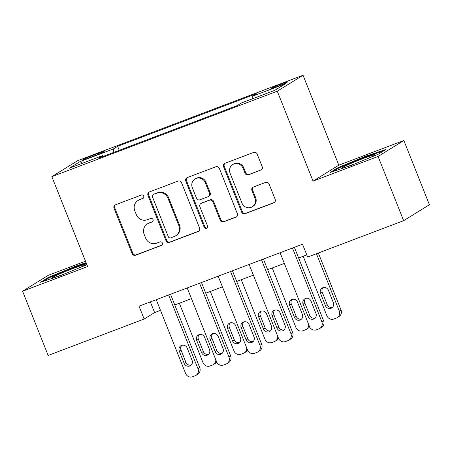 <?xml version="1.0" encoding="UTF-8"?>
<svg xmlns="http://www.w3.org/2000/svg" width="452" height="452" viewBox="0 0 452 452"><rect width="100%" height="100%" fill="white"/><g stroke="black" fill="none" stroke-linecap="round" stroke-linejoin="round"><path stroke-width="0.68" d="M143.708 196.14A1.904 1.819 -121.7 0 0 141.301 195.021L115.469 204.812A2.718 2.599 -121.7 0 0 114.04 208.253L132.103 253.64A2.718 2.599 -121.7 0 0 135.538 255.244L161.37 245.447A1.904 1.819 -121.7 0 0 162.37 243.04A1.904 1.819 -121.7 0 0 159.968 241.916L156.624 243.187A8.695 8.305 -121.7 0 1 145.629 238.068L144.126 234.283A8.695 8.305 -121.7 0 1 147.329 223.938A8.695 8.305 -121.7 0 1 148.697 223.265L152.036 222A1.904 1.819 -121.7 0 0 153.036 219.587A1.904 1.819 -121.7 0 0 150.635 218.469L147.29 219.734A8.695 8.305 -121.7 0 1 136.301 214.615L134.792 210.835A8.695 8.305 -121.7 0 1 138.001 200.49A8.695 8.305 -121.7 0 1 139.363 199.818L142.708 198.547A1.904 1.819 -121.7 0 0 143.708 196.14M281.477 83.846A8.859 0.48 -21.7 0 0 271.019 88.502A8.859 0.48 -21.7 0 0 277.019 86.603A8.859 0.48 -21.7 0 0 287.483 81.948A8.859 0.48 -21.7 0 0 281.477 83.846M260.776 170.189A2.718 2.599 -121.7 0 0 262.205 166.743L257.137 154.013A2.718 2.599 -121.7 0 0 253.702 152.409L225.006 163.285A2.718 2.599 -121.7 0 0 223.582 166.732L241.639 212.118A2.718 2.599 -121.7 0 0 245.074 213.717L273.771 202.841A2.718 2.599 -121.7 0 0 275.195 199.4L269.076 184.015A2.718 2.599 -121.7 0 0 265.64 182.416L253.363 187.071A2.718 2.599 -121.7 0 0 251.933 190.518L254.968 198.145A7.272 6.944 -121.7 0 1 252.289 206.79A7.272 6.944 -121.7 0 1 241.961 203.072L230.068 173.195A7.272 6.944 -121.7 0 1 232.752 164.545A7.272 6.944 -121.7 0 1 243.08 168.263L245.057 173.24A2.718 2.599 -121.7 0 0 248.493 174.845L261.471 169.76A2.718 2.599 -121.7 0 0 261.533 169.732M313.055 181.105L378.081 156.454L403.636 220.678L429.4 204.739L403.845 140.515L338.814 165.166L303.038 75.258L277.274 91.191L313.055 181.105L338.814 165.166M85.49 261.194L48.364 275.268L22.6 291.207L87.626 266.556L51.844 176.647L277.274 91.191M22.6 291.207L48.155 355.43L144.148 319.039L154.595 312.581L160.488 310.343M403.636 220.678L307.642 257.064L302.535 244.221L139.035 306.196L144.148 319.039M181.512 182.676A2.718 2.599 -121.7 0 0 178.077 181.077L149.386 191.953A2.718 2.599 -121.7 0 0 147.957 195.4L166.02 240.786A2.718 2.599 -121.7 0 0 169.455 242.385L198.145 231.509A2.718 2.599 -121.7 0 0 199.575 228.062L181.512 182.676M187.196 177.619L215.892 166.743A2.718 2.599 -121.7 0 1 219.322 168.342L237.385 213.734A2.718 2.599 -121.7 0 1 235.961 217.175L223.678 221.83A2.718 2.599 -121.7 0 1 220.243 220.231L212.92 201.824A2.718 2.599 -121.7 0 0 209.485 200.225L201.338 203.31A2.718 2.599 -121.7 0 0 199.908 206.756L207.536 225.915A1.904 1.819 -121.7 0 1 206.835 228.181A1.904 1.819 -121.7 0 1 204.134 227.209L185.772 181.066A2.718 2.599 -121.7 0 1 187.196 177.619M88.575 158.019L94.027 155.957A8.582 0.463 -21.7 0 0 104.158 151.448A8.582 0.463 -21.7 0 0 98.344 153.284L92.892 155.352A8.582 0.463 -21.7 0 0 82.761 159.861A8.582 0.463 -21.7 0 0 88.575 158.019M303.038 75.258L77.608 160.709L51.844 176.647M103.338 156.335L102.717 155.561L98.508 158.166L237.227 105.582L241.441 102.977L274.884 90.298L285.607 83.665L252.165 96.344L256.38 93.733L117.656 146.324L113.441 148.928L113.814 152.364M102.717 155.561L69.275 168.24L79.998 161.607L113.441 148.928M378.081 156.454L403.845 140.515M174.76 304.936L191.456 298.608M205.728 293.195L222.418 286.867M236.69 281.46L253.386 275.132M267.657 269.72L284.348 263.392M298.619 257.985L306.778 254.888M150.346 301.908L154.595 312.581M119.238 150.307L117.656 146.324M252.431 98.807L252.165 96.344M82.304 163.302L79.998 161.607M86.078 262.663L76.066 265.996L48.279 277.46L40.522 282.257L60.545 275.596L86.897 264.725M385.923 149.465L365.9 156.126L338.113 167.59L330.356 172.393L350.379 165.726L378.166 154.268L385.923 149.465M48.539 278.116L48.279 277.46M76.292 266.573L76.066 265.996M338.373 168.246L338.113 167.59M366.126 156.703L365.9 156.126M143.324 198.145L140.058 199.383A8.695 8.305 -121.7 0 0 138.696 200.055L138.001 200.49M147.329 223.938L148.03 223.508A8.695 8.305 -121.7 0 1 149.392 222.836L152.657 221.599M115.407 204.835A2.718 2.599 -121.7 0 0 114.735 207.824L132.798 253.21A2.718 2.599 -121.7 0 0 136.233 254.809L161.991 245.046M149.324 191.976A2.718 2.599 -121.7 0 0 148.657 194.965L166.715 240.351A2.718 2.599 -121.7 0 0 170.15 241.956L198.846 231.079A2.718 2.599 -121.7 0 0 198.903 231.051M153.465 194.467A1.904 1.819 -121.7 0 0 152.465 196.88L168.319 236.718A1.904 1.819 -121.7 0 0 170.726 237.842L174.252 236.503A8.695 8.305 -121.7 0 0 175.613 235.831A8.695 8.305 -121.7 0 0 178.822 225.486L167.986 198.253A8.695 8.305 -121.7 0 0 156.991 193.134L154.16 194.038A1.904 1.819 -121.7 0 0 153.866 194.185L153.166 194.614M175.613 235.831L176.314 235.402A8.695 8.305 -121.7 0 0 179.517 225.056L178.822 225.486M154.16 194.038L157.686 192.705A8.695 8.305 -121.7 0 1 168.681 197.823L179.517 225.056M200.914 203.519L201.609 203.089A2.718 2.599 -121.7 0 1 202.033 202.88L210.18 199.79A2.718 2.599 -121.7 0 1 213.615 201.394L220.938 219.796A2.718 2.599 -121.7 0 0 224.373 221.401L236.656 216.745A2.718 2.599 -121.7 0 0 236.712 216.723M187.139 177.642A2.718 2.599 -121.7 0 0 186.467 180.63L204.829 226.78A1.904 1.819 -121.7 0 0 207.157 227.921M205.315 182.721A7.272 6.944 -121.7 0 0 194.987 179.003A7.272 6.944 -121.7 0 0 192.309 187.653L196.496 198.179A2.718 2.599 -121.7 0 0 199.931 199.778L208.078 196.693A2.718 2.599 -121.7 0 0 209.508 193.247L205.315 182.721L206.016 182.292A7.272 6.944 -121.7 0 0 195.688 178.574L194.987 179.003M208.508 196.484L209.203 196.049A2.718 2.599 -121.7 0 0 210.203 192.818L209.508 193.247M206.016 182.292L210.203 192.818M232.752 164.545L233.447 164.116A7.272 6.944 -121.7 0 1 243.775 167.833L245.758 172.811A2.718 2.599 -121.7 0 0 249.193 174.41L261.471 169.76M252.289 206.79L252.984 206.361A7.272 6.944 -121.7 0 0 255.662 197.71L254.968 198.145M253.301 187.094A2.718 2.599 -121.7 0 0 252.628 190.083L255.662 197.71M224.949 163.313A2.718 2.599 -121.7 0 0 224.277 166.302L242.34 211.689A2.718 2.599 -121.7 0 0 245.775 213.287L274.466 202.411A2.718 2.599 -121.7 0 0 274.528 202.389M215.807 359.798A5.537 5.288 -121.7 0 1 212.502 365.035L210.022 365.973A5.537 5.288 -121.7 0 1 203.021 362.713L179.337 303.202M199.236 334.593A4.43 4.232 -121.7 0 0 198.405 339.215L203.315 351.543A4.43 4.232 -121.7 0 0 208.666 354.238M216.689 361.995A5.537 5.288 58.3 0 1 215.107 363.532L213.367 364.606M209.502 349.616L204.592 337.288A4.43 4.232 -121.7 0 0 198.298 335.022A4.43 4.232 -121.7 0 0 196.665 340.294L201.575 352.622A4.43 4.232 -121.7 0 0 207.869 354.888A4.43 4.232 -121.7 0 0 209.502 349.616M168.63 294.981L198.004 368.787A5.537 5.288 -121.7 0 1 195.094 375.804L192.614 376.742A5.537 5.288 -121.7 0 1 185.614 373.482L156.245 299.676M195.959 375.375L197.699 374.301A5.537 5.288 58.3 0 0 199.744 367.713L170.517 294.263M192.094 360.385A4.43 4.232 58.3 0 1 190.462 365.657A4.43 4.232 58.3 0 1 184.167 363.391L179.258 351.057A4.43 4.232 58.3 0 1 180.89 345.791A4.43 4.232 58.3 0 1 187.184 348.057L192.094 360.385M191.258 365.007A4.43 4.232 58.3 0 1 185.908 362.312L180.998 349.984A4.43 4.232 58.3 0 1 181.828 345.362M246.769 348.057A5.537 5.288 -121.7 0 1 243.464 353.3L240.989 354.238A5.537 5.288 -121.7 0 1 233.989 350.978L210.304 291.461M230.204 322.858A4.43 4.232 -121.7 0 0 229.373 327.48L234.277 339.808A4.43 4.232 -121.7 0 0 239.633 342.497M247.651 350.255A5.537 5.288 58.3 0 1 246.074 351.792L244.334 352.871M240.464 337.881L235.56 325.547A4.43 4.232 -121.7 0 0 229.266 323.282A4.43 4.232 -121.7 0 0 227.633 328.553L232.537 340.887A4.43 4.232 -121.7 0 0 238.831 343.147A4.43 4.232 -121.7 0 0 240.464 337.881M277.737 336.322A5.537 5.288 -121.7 0 1 274.432 341.559L271.951 342.497A5.537 5.288 -121.7 0 1 264.951 339.237L241.272 279.726M261.171 311.117A4.43 4.232 -121.7 0 0 260.335 315.739L265.245 328.067A4.43 4.232 -121.7 0 0 270.601 330.762M278.618 338.52A5.537 5.288 58.3 0 1 277.042 340.057L275.296 341.13M271.432 326.141L266.522 313.812A4.43 4.232 -121.7 0 0 260.228 311.547A4.43 4.232 -121.7 0 0 258.595 316.818L263.505 329.146A4.43 4.232 -121.7 0 0 269.799 331.412A4.43 4.232 -121.7 0 0 271.432 326.141M308.699 324.581A5.537 5.288 -121.7 0 1 305.394 329.824L302.919 330.762A5.537 5.288 -121.7 0 1 295.919 327.502L272.234 267.985M292.133 299.382A4.43 4.232 -121.7 0 0 291.303 303.998L296.207 316.332A4.43 4.232 -121.7 0 0 301.563 319.022M309.58 326.779A5.537 5.288 58.3 0 1 308.004 328.316L306.264 329.395M302.394 314.406L297.489 302.072A4.43 4.232 -121.7 0 0 291.195 299.806A4.43 4.232 -121.7 0 0 289.562 305.077L294.467 317.406A4.43 4.232 -121.7 0 0 300.761 319.671A4.43 4.232 -121.7 0 0 302.394 314.406M199.592 283.24L228.966 357.052A5.537 5.288 -121.7 0 1 226.056 364.069L223.582 365.007A5.537 5.288 -121.7 0 1 216.581 361.747L187.207 287.935M226.927 363.64L228.667 362.56A5.537 5.288 58.3 0 0 230.706 355.973L201.479 282.528M223.056 348.65A4.43 4.232 58.3 0 1 221.423 353.916A4.43 4.232 58.3 0 1 215.129 351.65L210.225 339.322A4.43 4.232 58.3 0 1 211.858 334.051A4.43 4.232 58.3 0 1 218.152 336.316L223.056 348.65M222.226 353.266A4.43 4.232 58.3 0 1 216.87 350.577L211.965 338.243A4.43 4.232 58.3 0 1 212.796 333.627M230.56 271.505L259.934 345.311A5.537 5.288 -121.7 0 1 257.024 352.328L254.544 353.266A5.537 5.288 -121.7 0 1 247.543 350.006L218.175 276.2M257.889 351.899L259.629 350.825A5.537 5.288 58.3 0 0 261.674 344.238L232.447 270.788M254.024 336.909A4.43 4.232 58.3 0 1 252.391 342.181A4.43 4.232 58.3 0 1 246.097 339.915L241.187 327.581A4.43 4.232 58.3 0 1 242.82 322.316A4.43 4.232 58.3 0 1 249.114 324.581L254.024 336.909M253.188 341.531A4.43 4.232 58.3 0 1 247.837 338.836L242.927 326.508A4.43 4.232 58.3 0 1 243.764 321.886M261.527 259.764L290.896 333.576A5.537 5.288 -121.7 0 1 287.986 340.588L285.511 341.531A5.537 5.288 -121.7 0 1 278.511 338.271L249.137 264.46M288.856 340.164L290.596 339.085A5.537 5.288 58.3 0 0 292.636 332.497L263.409 259.052M284.986 325.169A4.43 4.232 58.3 0 1 283.353 330.44A4.43 4.232 58.3 0 1 277.059 328.175L272.155 315.846A4.43 4.232 58.3 0 1 273.788 310.575A4.43 4.232 58.3 0 1 280.082 312.841L284.986 325.169M284.155 329.791A4.43 4.232 58.3 0 1 278.799 327.101L273.895 314.767A4.43 4.232 58.3 0 1 274.726 310.151M316.451 253.725L339.271 311.066A5.537 5.288 -121.7 0 1 336.361 318.084L333.881 319.022A5.537 5.288 -121.7 0 1 326.886 315.762L303.202 256.25M318.338 253.013L341.011 309.993A5.537 5.288 58.3 0 1 338.972 316.581L337.232 317.654M323.101 287.642A4.43 4.232 -121.7 0 0 322.265 292.263L327.175 304.591A4.43 4.232 -121.7 0 0 332.531 307.287M333.361 302.665L328.451 290.337A4.43 4.232 -121.7 0 0 322.157 288.071A4.43 4.232 -121.7 0 0 320.524 293.342L325.434 305.671A4.43 4.232 -121.7 0 0 331.728 307.936A4.43 4.232 -121.7 0 0 333.361 302.665M292.489 248.029L321.864 321.835A5.537 5.288 -121.7 0 1 318.954 328.853L316.473 329.791A5.537 5.288 -121.7 0 1 309.479 326.53L280.104 252.724M319.818 328.423L321.564 327.35A5.537 5.288 58.3 0 0 323.604 320.762L294.376 247.312M315.954 313.434A4.43 4.232 58.3 0 1 314.321 318.705A4.43 4.232 58.3 0 1 308.027 316.44L303.117 304.106A4.43 4.232 58.3 0 1 304.75 298.84A4.43 4.232 58.3 0 1 311.044 301.105L315.954 313.434M315.123 318.055A4.43 4.232 58.3 0 1 309.767 315.36L304.857 303.032A4.43 4.232 58.3 0 1 305.693 298.41M78.337 268.256A17.995 0.972 -21.7 0 0 85.191 264.77A17.995 0.972 -21.7 0 0 84.716 264.623A17.995 0.972 -21.7 0 0 65.478 271.488A17.995 0.972 -21.7 0 0 51.895 278.02A17.995 0.972 -21.7 0 0 52.302 277.997A17.995 0.972 -21.7 0 0 66.359 273.2M43.381 281.308L49.104 277.765L76.026 266.657L86.309 263.239M368.171 158.386A17.995 0.972 -21.7 0 0 375.024 154.9A17.995 0.972 -21.7 0 0 362.871 158.641A17.995 0.972 -21.7 0 0 341.729 168.15A17.995 0.972 -21.7 0 0 353.814 164.24A17.995 0.972 -21.7 0 0 356.193 163.33M333.214 171.438L338.938 167.895L365.86 156.793L383.646 150.878M93.248 156.251L92.892 155.352M98.672 154.104L98.344 153.284M140.058 199.383L139.363 199.818M152.601 221.649L152.036 222M149.392 222.836L148.697 223.265M161.935 245.103L161.37 245.447M136.233 254.809L135.538 255.244M132.798 253.21L132.103 253.64M114.735 207.824L114.04 208.253M143.273 198.202L142.708 198.547M198.846 231.079L198.145 231.509M170.15 241.956L169.455 242.385M166.715 240.351L166.02 240.786M148.657 194.965L147.957 195.4M168.681 197.823L167.986 198.253M157.686 192.705L156.991 193.134M236.656 216.745L235.961 217.175M224.373 221.401L223.678 221.83M220.938 219.796L220.243 220.231M213.615 201.394L212.92 201.824M210.18 199.79L209.485 200.225M202.033 202.88L201.338 203.31M204.829 226.78L204.134 227.209M186.467 180.63L185.772 181.066M249.193 174.41L248.493 174.845M245.758 172.811L245.057 173.24M243.775 167.833L243.08 168.263M252.628 190.083L251.933 190.518M274.466 202.411L273.771 202.841M245.775 213.287L245.074 213.717M242.34 211.689L241.639 212.118M224.277 166.302L223.582 166.732M203.315 351.543L201.575 352.622M198.405 339.215L196.665 340.294M199.744 367.713L198.004 368.787M184.167 363.391L185.908 362.312M179.258 351.057L180.998 349.984M234.277 339.808L232.537 340.887M229.373 327.48L227.633 328.553M265.245 328.067L263.505 329.146M260.335 315.739L258.595 316.818M296.207 316.332L294.467 317.406M291.303 303.998L289.562 305.077M230.706 355.973L228.966 357.052M215.129 351.65L216.87 350.577M210.225 339.322L211.965 338.243M261.674 344.238L259.934 345.311M246.097 339.915L247.837 338.836M241.187 327.581L242.927 326.508M292.636 332.497L290.896 333.576M277.059 328.175L278.799 327.101M272.155 315.846L273.895 314.767M339.271 311.066L341.011 309.993M327.175 304.591L325.434 305.671M322.265 292.263L320.524 293.342M323.604 320.762L321.864 321.835M308.027 316.44L309.767 315.36M303.117 304.106L304.857 303.032"/></g></svg>
